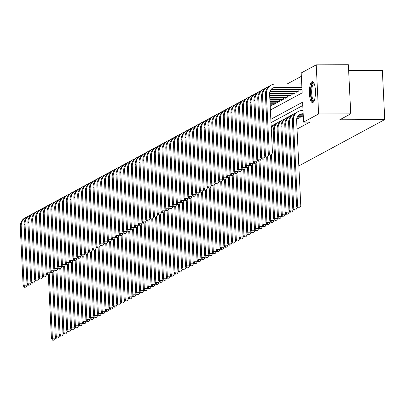 <?xml version="1.0" encoding="UTF-8"?>
<svg xmlns="http://www.w3.org/2000/svg" width="405" height="405" viewBox="0 0 405 405"><rect width="100%" height="100%" fill="white"/><g stroke="black" fill="none" stroke-linecap="round" stroke-linejoin="round"><path stroke-width="0.61" d="M312.943 102.46A10.479 3.032 89.8 0 1 312.483 102.581A10.479 3.032 89.8 0 1 309.42 92.922A10.479 3.032 89.8 0 1 311.931 81.754A10.479 3.032 89.8 0 1 312.392 81.628A10.479 3.032 89.8 0 1 315.454 91.292A10.479 3.032 89.8 0 1 312.943 102.46M348.649 70.622L382.35 70.48L384.75 119.586L298.829 165.923M301.345 76.327L287.226 83.941M270.378 110.023L302.155 92.887L301.178 72.976L316.214 64.866L318.619 113.972L303.583 122.082L302.606 102.176L270.829 119.313M318.619 113.972L350.76 113.84L348.361 64.729L316.214 64.866M301.669 116.311L301.684 116.67L303.274 115.815M297.837 118.376L297.857 118.736L300.156 117.496L300.095 116.316M270.201 106.409L272.038 105.416L271.983 104.237M273.557 104.227L273.572 104.586L275.871 103.346L275.815 102.171M277.384 102.161L277.405 102.521L279.703 101.28L279.642 100.106M281.217 100.096L281.232 100.455L283.53 99.215L283.475 98.035M285.049 98.03L285.064 98.39L287.363 97.149L287.307 95.97M288.876 95.965L288.897 96.324L291.195 95.084L291.139 93.904M292.709 93.899L292.729 94.259L295.027 93.018L294.967 91.839M296.541 91.834L296.556 92.193L298.855 90.953L298.799 89.773M300.368 89.768L300.389 90.128L301.978 89.267M297.027 129.058L310.012 122.057L303.583 122.082M302.773 105.528L270.996 122.664M350.76 113.84L339.749 119.779L384.75 119.586M55.561 336.965L55.622 338.17L54.452 340.058L52.782 340.271L54.452 340.058M52.782 340.271L51.445 338.701L48.327 274.889M51.445 338.701L52.407 338.185L49.288 274.418M53.166 340.063L52.407 338.185L55.622 338.17M27.246 283.986L27.307 285.191L26.138 287.079L24.472 287.292L26.138 287.079M24.472 287.292L23.136 285.722L20.25 226.729A10.074 9.533 -118.3 0 1 25.11 217.819L26.067 217.303A10.074 9.533 -118.3 0 1 27.575 216.66M23.136 285.722L24.092 285.206L21.207 226.213A10.074 9.533 -118.3 0 1 26.067 217.303M24.857 287.084L24.092 285.206L27.307 285.191M314.108 100.921A9.067 2.622 89.8 0 1 311.445 97.787A9.067 2.622 89.8 0 1 311.227 87.267A9.067 2.622 89.8 0 1 314.032 83.278M314.219 83.719A8.394 2.43 -90.2 0 0 314.072 83.703A8.394 2.43 -90.2 0 0 311.901 88.482A8.394 2.43 -90.2 0 0 312.235 97.367A8.394 2.43 -90.2 0 0 314.143 100.496A8.394 2.43 -90.2 0 0 314.29 100.48M312.964 81.815A10.408 3.012 -90.2 0 0 310.645 88.341A10.408 3.012 -90.2 0 0 311.146 98.633A10.408 3.012 -90.2 0 0 313.05 102.394M59.393 334.9L59.449 336.104L58.285 337.993L56.614 338.2L58.285 337.993M56.614 338.2L55.277 336.636L52.159 272.823M55.277 336.636L56.234 336.12L53.116 272.352M56.999 337.998L56.234 336.12L59.449 336.104M63.22 332.834L63.281 334.039L62.112 335.922L60.446 336.135L62.112 335.922M60.446 336.135L59.11 334.57L55.986 270.758M59.11 334.57L60.067 334.054L56.948 270.287M60.826 335.927L60.067 334.054L63.281 334.039M67.053 330.769L67.114 331.973L65.944 333.857L64.273 334.069L65.944 333.857M64.273 334.069L62.937 332.505L59.818 268.692M62.937 332.505L63.899 331.989L60.78 268.221M64.658 333.862L63.899 331.989L67.114 331.973M70.885 328.703L70.941 329.908L69.776 331.791L68.106 332.004L69.776 331.791M68.106 332.004L66.769 330.44L63.651 266.627M66.769 330.44L67.726 329.923L64.608 266.156M68.491 331.796L67.726 329.923L70.941 329.908M31.079 281.921L31.139 283.125L29.97 285.014L28.304 285.221L29.97 285.014M28.304 285.221L26.968 283.657L24.082 224.664A10.074 9.533 -118.3 0 1 28.942 215.754L29.899 215.237A10.074 9.533 -118.3 0 1 31.408 214.594M26.968 283.657L27.925 283.141L25.039 224.147A10.074 9.533 -118.3 0 1 29.899 215.237M28.684 285.019L27.925 283.141L31.139 283.125M34.911 279.855L34.967 281.06L33.802 282.943L32.132 283.156L33.802 282.943M32.132 283.156L30.795 281.591L27.91 222.598A10.074 9.533 -118.3 0 1 32.775 213.688L33.731 213.172A10.074 9.533 -118.3 0 1 35.24 212.529M30.795 281.591L31.752 281.075L28.871 222.082A10.074 9.533 -118.3 0 1 33.731 213.172M32.516 282.948L31.752 281.075L34.967 281.06M38.743 277.789L38.799 278.994L37.635 280.878L35.964 281.09L37.635 280.878M35.964 281.09L34.628 279.526L31.742 220.533A10.074 9.533 -118.3 0 1 36.602 211.623L37.564 211.106A10.074 9.533 -118.3 0 1 39.067 210.463M34.628 279.526L35.584 279.01L32.699 220.016A10.074 9.533 -118.3 0 1 37.564 211.106M36.349 280.883L35.584 279.01L38.799 278.994M42.571 275.724L42.631 276.929L41.462 278.812L39.796 279.025L41.462 278.812M39.796 279.025L38.46 277.46L35.574 218.467A10.074 9.533 -118.3 0 1 40.434 209.557L41.391 209.041A10.074 9.533 -118.3 0 1 42.9 208.398M38.46 277.46L39.417 276.944L36.531 217.951A10.074 9.533 -118.3 0 1 41.391 209.041M40.176 278.817L39.417 276.944L42.631 276.929M74.712 326.638L74.773 327.842L73.604 329.726L71.938 329.938L73.604 329.726M71.938 329.938L70.602 328.374L67.478 264.561M70.602 328.374L71.558 327.858L68.44 264.09M72.318 329.731L71.558 327.858L74.773 327.842M46.403 273.658L46.464 274.863L45.294 276.747L43.624 276.959L45.294 276.747M43.624 276.959L42.287 275.395L39.401 216.397A10.074 9.533 -118.3 0 1 44.266 207.492L45.223 206.975A10.074 9.533 -118.3 0 1 46.732 206.332M42.287 275.395L43.249 274.879L40.363 215.88A10.074 9.533 -118.3 0 1 45.223 206.975M44.008 276.752L43.249 274.879L46.464 274.863M78.545 324.572L78.605 325.777L77.436 327.66L75.765 327.873L77.436 327.66M75.765 327.873L74.434 326.303L71.31 262.496M74.434 326.303L75.391 325.787L72.272 262.025M76.15 327.665L75.391 325.787L78.605 325.777M50.235 271.593L50.291 272.798L49.127 274.681L47.456 274.894L49.127 274.681M47.456 274.894L46.119 273.324L43.234 214.331A10.074 9.533 -118.3 0 1 48.094 205.426L49.056 204.91A10.074 9.533 -118.3 0 1 50.559 204.267M46.119 273.324L47.076 272.808L44.191 213.815A10.074 9.533 -118.3 0 1 49.056 204.91M47.841 274.686L47.076 272.808L50.291 272.798M82.377 322.507L82.433 323.711L81.268 325.595L79.598 325.807L81.268 325.595M79.598 325.807L78.261 324.238L75.143 260.425M78.261 324.238L79.218 323.722L76.099 259.959M79.982 325.6L79.218 323.722L82.433 323.711M54.062 269.527L54.123 270.732L52.954 272.616L51.288 272.828L52.954 272.616M51.288 272.828L49.952 271.259L47.066 212.266A10.074 9.533 -118.3 0 1 51.926 203.361L52.883 202.844A10.074 9.533 -118.3 0 1 54.391 202.201M49.952 271.259L50.908 270.742L48.023 211.749A10.074 9.533 -118.3 0 1 52.883 202.844M51.668 272.621L50.908 270.742L54.123 270.732M86.204 320.441L86.265 321.646L85.101 323.529L83.43 323.742L85.101 323.529M83.43 323.742L82.093 322.172L78.97 258.36M82.093 322.172L83.05 321.656L79.932 257.894M83.815 323.534L83.05 321.656L86.265 321.646M57.895 267.462L57.956 268.667L56.786 270.55L55.115 270.763L56.786 270.55M55.115 270.763L53.779 269.193L50.898 210.2A10.074 9.533 -118.3 0 1 55.758 201.295L56.715 200.779A10.074 9.533 -118.3 0 1 58.224 200.131M53.779 269.193L54.741 268.677L51.855 209.684A10.074 9.533 -118.3 0 1 56.715 200.779M55.5 270.555L54.741 268.677L57.956 268.667M90.037 318.37L90.097 319.575L88.928 321.464L87.262 321.676L88.928 321.464M87.262 321.676L85.926 320.107L82.802 256.294M85.926 320.107L86.883 319.591L83.764 255.828M87.642 321.469L86.883 319.591L90.097 319.575M93.869 316.305L93.925 317.51L92.76 319.398L91.09 319.606L92.76 319.398M91.09 319.606L89.753 318.041L86.635 254.229M89.753 318.041L90.715 317.525L87.596 253.758M91.474 319.403L90.715 317.525L93.925 317.51M97.701 314.24L97.757 315.444L96.593 317.328L94.922 317.54L96.593 317.328M94.922 317.54L93.585 315.976L90.467 252.163M93.585 315.976L94.542 315.46L91.424 251.692M95.307 317.338L94.542 315.46L97.757 315.444M101.528 312.174L101.589 313.379L100.42 315.262L98.754 315.475L100.42 315.262M98.754 315.475L97.418 313.91L94.294 250.098M97.418 313.91L98.374 313.394L95.256 249.627M99.134 315.267L98.374 313.394L101.589 313.379M105.361 310.108L105.421 311.313L104.252 313.197L102.581 313.409L104.252 313.197M102.581 313.409L101.245 311.845L98.126 248.032M101.245 311.845L102.207 311.329L99.088 247.561M102.966 313.202L102.207 311.329L105.421 311.313M109.193 308.043L109.249 309.248L108.084 311.131L106.414 311.344L108.084 311.131M106.414 311.344L105.077 309.779L101.959 245.967M105.077 309.779L106.034 309.263L102.916 245.496M106.799 311.136L106.034 309.263L109.249 309.248M113.02 305.977L113.081 307.182L111.912 309.066L110.246 309.278L111.912 309.066M110.246 309.278L108.91 307.714L105.786 243.901M108.91 307.714L109.866 307.192L106.748 243.43M110.626 309.071L109.866 307.192L113.081 307.182M116.853 303.912L116.913 305.117L115.744 307L114.073 307.213L115.744 307M114.073 307.213L112.742 305.643L109.618 241.831M112.742 305.643L113.699 305.127L110.58 241.365M114.458 307.005L113.699 305.127L116.913 305.117M120.685 301.846L120.741 303.051L119.576 304.935L117.906 305.147L119.576 304.935M117.906 305.147L116.569 303.578L113.451 239.765M116.569 303.578L117.526 303.061L114.407 239.299M118.29 304.94L117.526 303.061L120.741 303.051M124.512 299.776L124.573 300.981L123.403 302.869L121.738 303.082L123.403 302.869M121.738 303.082L120.401 301.512L117.278 237.7M120.401 301.512L121.358 300.996L118.24 237.234M122.118 302.874L121.358 300.996L124.573 300.981M128.345 297.71L128.405 298.915L127.236 300.804L125.57 301.011L127.236 300.804M125.57 301.011L124.234 299.447L121.11 235.634M124.234 299.447L125.191 298.93L122.072 235.163M125.95 300.809L125.191 298.93L128.405 298.915M132.177 295.645L132.232 296.85L131.068 298.733L129.397 298.946L131.068 298.733M129.397 298.946L128.061 297.381L124.942 233.569M128.061 297.381L129.018 296.865L125.899 233.098M129.782 298.743L129.018 296.865L132.232 296.85M61.727 265.391L61.783 266.596L60.618 268.485L58.948 268.697L60.618 268.485M58.948 268.697L57.611 267.128L54.726 208.135A10.074 9.533 -118.3 0 1 59.591 199.23L60.547 198.708A10.074 9.533 -118.3 0 1 62.051 198.065M57.611 267.128L58.568 266.611L55.682 207.618A10.074 9.533 -118.3 0 1 60.547 198.708M59.332 268.49L58.568 266.611L61.783 266.596M65.554 263.326L65.615 264.531L64.446 266.419L62.78 266.627L64.446 266.419M62.78 266.627L61.444 265.062L58.558 206.069A10.074 9.533 -118.3 0 1 63.418 197.159L64.375 196.643A10.074 9.533 -118.3 0 1 65.883 196M61.444 265.062L62.4 264.546L59.515 205.553A10.074 9.533 -118.3 0 1 64.375 196.643M63.16 266.424L62.4 264.546L65.615 264.531M69.387 261.26L69.447 262.465L68.278 264.349L66.607 264.561L68.278 264.349M66.607 264.561L65.276 262.997L62.39 204.004A10.074 9.533 -118.3 0 1 67.25 195.094L68.207 194.577A10.074 9.533 -118.3 0 1 69.716 193.934M65.276 262.997L66.233 262.481L63.347 203.487A10.074 9.533 -118.3 0 1 68.207 194.577M66.992 264.359L66.233 262.481L69.447 262.465M73.219 259.195L73.275 260.4L72.11 262.283L70.44 262.496L72.11 262.283M70.44 262.496L69.103 260.931L66.218 201.938A10.074 9.533 -118.3 0 1 71.083 193.028L72.039 192.512A10.074 9.533 -118.3 0 1 73.543 191.869M69.103 260.931L70.06 260.415L67.179 201.422A10.074 9.533 -118.3 0 1 72.039 192.512M70.824 262.288L70.06 260.415L73.275 260.4M77.046 257.129L77.107 258.334L75.943 260.218L74.272 260.43L75.943 260.218M74.272 260.43L72.935 258.866L70.05 199.873A10.074 9.533 -118.3 0 1 74.91 190.963L75.867 190.446A10.074 9.533 -118.3 0 1 77.375 189.803M72.935 258.866L73.892 258.349L71.007 199.356A10.074 9.533 -118.3 0 1 75.867 190.446M74.657 260.223L73.892 258.349L77.107 258.334M80.878 255.064L80.939 256.269L79.77 258.152L78.104 258.365L79.77 258.152M78.104 258.365L76.768 256.8L73.882 197.802A10.074 9.533 -118.3 0 1 78.742 188.897L79.699 188.381A10.074 9.533 -118.3 0 1 81.208 187.738M76.768 256.8L77.725 256.284L74.839 197.286A10.074 9.533 -118.3 0 1 79.699 188.381M78.484 258.157L77.725 256.284L80.939 256.269M84.711 252.998L84.766 254.203L83.602 256.087L81.931 256.299L83.602 256.087M81.931 256.299L80.595 254.735L77.709 195.736A10.074 9.533 -118.3 0 1 82.574 186.832L83.531 186.315A10.074 9.533 -118.3 0 1 85.04 185.672M80.595 254.735L81.557 254.213L78.671 195.22A10.074 9.533 -118.3 0 1 83.531 186.315M82.316 256.092L81.557 254.213L84.766 254.203M88.543 250.933L88.599 252.138L87.434 254.021L85.764 254.234L87.434 254.021M85.764 254.234L84.427 252.664L81.542 193.671A10.074 9.533 -118.3 0 1 86.402 184.766L87.364 184.25A10.074 9.533 -118.3 0 1 88.867 183.607M84.427 252.664L85.384 252.148L82.499 193.155A10.074 9.533 -118.3 0 1 87.364 184.25M86.149 254.026L85.384 252.148L88.599 252.138M92.37 248.867L92.431 250.072L91.262 251.956L89.596 252.168L91.262 251.956M89.596 252.168L88.26 250.599L85.374 191.606A10.074 9.533 -118.3 0 1 90.234 182.701L91.191 182.184A10.074 9.533 -118.3 0 1 92.699 181.536M88.26 250.599L89.216 250.082L86.331 191.089A10.074 9.533 -118.3 0 1 91.191 182.184M89.976 251.961L89.216 250.082L92.431 250.072M96.203 246.797L96.263 248.002L95.094 249.89L93.423 250.103L95.094 249.89M93.423 250.103L92.087 248.533L89.206 189.54A10.074 9.533 -118.3 0 1 94.066 180.635L95.023 180.119A10.074 9.533 -118.3 0 1 96.532 179.471M92.087 248.533L93.049 248.017L90.163 189.024A10.074 9.533 -118.3 0 1 95.023 180.119M93.808 249.895L93.049 248.017L96.263 248.002M100.035 244.731L100.091 245.936L98.926 247.825L97.256 248.032L98.926 247.825M97.256 248.032L95.919 246.468L93.034 187.474A10.074 9.533 -118.3 0 1 97.894 178.565L98.855 178.048A10.074 9.533 -118.3 0 1 100.359 177.405M95.919 246.468L96.876 245.951L93.99 186.958A10.074 9.533 -118.3 0 1 98.855 178.048M97.64 247.83L96.876 245.951L100.091 245.936M103.862 242.666L103.923 243.871L102.754 245.754L101.088 245.967L102.754 245.754M101.088 245.967L99.751 244.402L96.866 185.409A10.074 9.533 -118.3 0 1 101.726 176.499L102.683 175.983A10.074 9.533 -118.3 0 1 104.191 175.34M99.751 244.402L100.708 243.886L97.823 184.893A10.074 9.533 -118.3 0 1 102.683 175.983M101.468 245.764L100.708 243.886L103.923 243.871M136.004 293.579L136.065 294.784L134.9 296.668L133.23 296.88L134.9 296.668M133.23 296.88L131.893 295.316L128.775 231.503M131.893 295.316L132.85 294.8L129.732 231.032M133.615 296.673L132.85 294.8L136.065 294.784M139.836 291.514L139.897 292.719L138.728 294.602L137.062 294.815L138.728 294.602M137.062 294.815L135.726 293.25L132.602 229.438M135.726 293.25L136.682 292.734L133.564 228.967M137.442 294.607L136.682 292.734L139.897 292.719M143.669 289.448L143.729 290.653L142.56 292.537L140.889 292.749L142.56 292.537M140.889 292.749L139.553 291.185L136.434 227.372M139.553 291.185L140.515 290.668L137.396 226.901M141.274 292.542L140.515 290.668L143.729 290.653M147.501 287.383L147.557 288.588L146.392 290.471L144.722 290.684L146.392 290.471M144.722 290.684L143.385 289.119L140.267 225.307M143.385 289.119L144.342 288.603L141.223 224.836M145.106 290.476L144.342 288.603L147.557 288.588M107.695 240.6L107.755 241.805L106.586 243.689L104.915 243.901L106.586 243.689M104.915 243.901L103.584 242.337L100.698 183.344A10.074 9.533 -118.3 0 1 105.558 174.433L106.515 173.917A10.074 9.533 -118.3 0 1 108.024 173.274M103.584 242.337L104.541 241.82L101.655 182.827A10.074 9.533 -118.3 0 1 106.515 173.917M105.3 243.694L104.541 241.82L107.755 241.805M111.527 238.535L111.583 239.74L110.418 241.623L108.748 241.836L110.418 241.623M108.748 241.836L107.411 240.271L104.525 181.278A10.074 9.533 -118.3 0 1 109.391 172.368L110.347 171.852A10.074 9.533 -118.3 0 1 111.851 171.209M107.411 240.271L108.368 239.755L105.482 180.762A10.074 9.533 -118.3 0 1 110.347 171.852M109.132 241.628L108.368 239.755L111.583 239.74M115.354 236.469L115.415 237.674L114.245 239.557L112.58 239.77L114.245 239.557M112.58 239.77L111.243 238.206L108.358 179.213A10.074 9.533 -118.3 0 1 113.218 170.302L114.175 169.786A10.074 9.533 -118.3 0 1 115.683 169.143M111.243 238.206L112.2 237.689L109.315 178.691A10.074 9.533 -118.3 0 1 114.175 169.786M112.965 239.563L112.2 237.689L115.415 237.674M119.186 234.404L119.247 235.609L118.078 237.492L116.412 237.705L118.078 237.492M116.412 237.705L115.076 236.14L112.19 177.142A10.074 9.533 -118.3 0 1 117.05 168.237L118.007 167.721A10.074 9.533 -118.3 0 1 119.516 167.078M115.076 236.14L116.032 235.624L113.147 176.626A10.074 9.533 -118.3 0 1 118.007 167.721M116.792 237.497L116.032 235.624L119.247 235.609M151.328 285.317L151.389 286.522L150.22 288.406L148.554 288.618L150.22 288.406M148.554 288.618L147.218 287.049L144.094 223.236M147.218 287.049L148.174 286.532L145.056 222.77M148.934 288.411L148.174 286.532L151.389 286.522M123.019 232.338L123.074 233.543L121.91 235.427L120.239 235.639L121.91 235.427M120.239 235.639L118.903 234.07L116.017 175.076A10.074 9.533 -118.3 0 1 120.882 166.172L121.839 165.655A10.074 9.533 -118.3 0 1 123.348 165.012M118.903 234.07L119.86 233.553L116.979 174.56A10.074 9.533 -118.3 0 1 121.839 165.655M120.624 235.432L119.86 233.553L123.074 233.543M155.161 283.252L155.221 284.457L154.052 286.34L152.381 286.553L154.052 286.34M152.381 286.553L151.045 284.983L147.926 221.17M151.045 284.983L152.007 284.467L148.888 220.705M152.766 286.345L152.007 284.467L155.221 284.457M126.846 230.273L126.907 231.478L125.742 233.361L124.072 233.574L125.742 233.361M124.072 233.574L122.735 232.004L119.85 173.011A10.074 9.533 -118.3 0 1 124.71 164.106L125.671 163.59A10.074 9.533 -118.3 0 1 127.175 162.947M122.735 232.004L123.692 231.488L120.806 172.495A10.074 9.533 -118.3 0 1 125.671 163.59M124.456 233.366L123.692 231.488L126.907 231.478M158.993 281.186L159.049 282.391L157.884 284.275L156.214 284.487L157.884 284.275M156.214 284.487L154.877 282.918L151.759 219.105M154.877 282.918L155.834 282.401L152.715 218.639M156.598 284.28L155.834 282.401L159.049 282.391M130.678 228.207L130.739 229.412L129.57 231.295L127.904 231.508L129.57 231.295M127.904 231.508L126.568 229.939L123.682 170.945A10.074 9.533 -118.3 0 1 128.542 162.04L129.499 161.524A10.074 9.533 -118.3 0 1 131.007 160.876M126.568 229.939L127.524 229.422L124.639 170.429A10.074 9.533 -118.3 0 1 129.499 161.524M128.284 231.301L127.524 229.422L130.739 229.412M162.82 279.116L162.881 280.321L161.711 282.209L160.046 282.422L161.711 282.209M160.046 282.422L158.709 280.852L155.586 217.04M158.709 280.852L159.666 280.336L156.548 216.574M160.426 282.214L159.666 280.336L162.881 280.321M134.511 226.137L134.571 227.342L133.402 229.23L131.731 229.443L133.402 229.23M131.731 229.443L130.395 227.873L127.509 168.88A10.074 9.533 -118.3 0 1 132.374 159.97L133.331 159.454A10.074 9.533 -118.3 0 1 134.84 158.811M130.395 227.873L131.357 227.357L128.471 168.364A10.074 9.533 -118.3 0 1 133.331 159.454M132.116 229.235L131.357 227.357L134.571 227.342M166.652 277.05L166.713 278.255L165.544 280.144L163.873 280.351L165.544 280.144M163.873 280.351L162.542 278.787L159.418 214.974M162.542 278.787L163.498 278.27L160.38 214.503M164.258 280.149L163.498 278.27L166.713 278.255M138.343 224.071L138.399 225.276L137.234 227.165L135.564 227.372L137.234 227.165M135.564 227.372L134.227 225.808L131.341 166.814A10.074 9.533 -118.3 0 1 136.202 157.904L137.163 157.388A10.074 9.533 -118.3 0 1 138.667 156.745M134.227 225.808L135.184 225.291L132.298 166.298A10.074 9.533 -118.3 0 1 137.163 157.388M135.948 227.17L135.184 225.291L138.399 225.276M170.485 274.985L170.54 276.19L169.376 278.073L167.705 278.286L169.376 278.073M167.705 278.286L166.369 276.721L163.25 212.909M166.369 276.721L167.326 276.205L164.207 212.438M168.09 278.078L167.326 276.205L170.54 276.19M142.17 222.006L142.231 223.211L141.061 225.094L139.396 225.307L141.061 225.094M139.396 225.307L138.059 223.742L135.174 164.749A10.074 9.533 -118.3 0 1 140.034 155.839L140.991 155.323A10.074 9.533 -118.3 0 1 142.499 154.68M138.059 223.742L139.016 223.226L136.131 164.233A10.074 9.533 -118.3 0 1 140.991 155.323M139.776 225.099L139.016 223.226L142.231 223.211M174.312 272.919L174.373 274.124L173.208 276.007L171.538 276.22L173.208 276.007M171.538 276.22L170.201 274.656L167.078 210.843M170.201 274.656L171.158 274.139L168.04 210.372M171.923 276.013L171.158 274.139L174.373 274.124M146.002 219.94L146.063 221.145L144.894 223.028L143.223 223.241L144.894 223.028M143.223 223.241L141.887 221.677L139.006 162.683A10.074 9.533 -118.3 0 1 143.866 153.773L144.823 153.257A10.074 9.533 -118.3 0 1 146.332 152.614M141.887 221.677L142.849 221.16L139.963 162.167A10.074 9.533 -118.3 0 1 144.823 153.257M143.608 223.034L142.849 221.16L146.063 221.145M178.144 270.854L178.205 272.059L177.036 273.942L175.37 274.155L177.036 273.942M175.37 274.155L174.034 272.59L170.91 208.777M174.034 272.59L174.99 272.074L171.872 208.307M175.75 273.947L174.99 272.074L178.205 272.059M149.835 217.875L149.89 219.08L148.726 220.963L147.055 221.176L148.726 220.963M147.055 221.176L145.719 219.611L142.833 160.618A10.074 9.533 -118.3 0 1 147.698 151.708L148.655 151.192A10.074 9.533 -118.3 0 1 150.159 150.549M145.719 219.611L146.676 219.095L143.79 160.102A10.074 9.533 -118.3 0 1 148.655 151.192M147.44 220.968L146.676 219.095L149.89 219.08M181.977 268.788L182.032 269.993L180.868 271.876L179.197 272.089L180.868 271.876M179.197 272.089L177.861 270.525L174.742 206.712M177.861 270.525L178.823 270.008L175.704 206.241M179.582 271.882L178.823 270.008L182.032 269.993M153.662 215.809L153.723 217.014L152.553 218.897L150.888 219.11L152.553 218.897M150.888 219.11L149.551 217.546L146.666 158.547A10.074 9.533 -118.3 0 1 151.526 149.642L152.482 149.126A10.074 9.533 -118.3 0 1 153.991 148.483M149.551 217.546L150.508 217.029L147.623 158.031A10.074 9.533 -118.3 0 1 152.482 149.126M151.268 218.902L150.508 217.029L153.723 217.014M185.809 266.723L185.865 267.928L184.7 269.811L183.03 270.024L184.7 269.811M183.03 270.024L181.693 268.454L178.575 204.647M181.693 268.454L182.65 267.938L179.531 204.176M183.414 269.816L182.65 267.938L185.865 267.928M157.494 213.744L157.555 214.949L156.386 216.832L154.715 217.045L156.386 216.832M154.715 217.045L153.384 215.475L150.498 156.482A10.074 9.533 -118.3 0 1 155.358 147.577L156.315 147.061A10.074 9.533 -118.3 0 1 157.823 146.418M153.384 215.475L154.34 214.959L151.455 155.965A10.074 9.533 -118.3 0 1 156.315 147.061M155.1 216.837L154.34 214.959L157.555 214.949M189.636 264.657L189.697 265.862L188.527 267.745L186.862 267.958L188.527 267.745M186.862 267.958L185.525 266.389L182.402 202.576M185.525 266.389L186.482 265.872L183.364 202.11M187.242 267.751L186.482 265.872L189.697 265.862M161.327 211.678L161.382 212.883L160.218 214.766L158.547 214.979L160.218 214.766M158.547 214.979L157.211 213.41L154.325 154.416A10.074 9.533 -118.3 0 1 159.19 145.511L160.147 144.995A10.074 9.533 -118.3 0 1 161.651 144.352M157.211 213.41L158.168 212.893L155.287 153.9A10.074 9.533 -118.3 0 1 160.147 144.995M158.932 214.772L158.168 212.893L161.382 212.883M193.469 262.592L193.529 263.797L192.36 265.68L190.689 265.893L192.36 265.68M190.689 265.893L189.353 264.323L186.234 200.51M189.353 264.323L190.315 263.807L187.196 200.045M191.074 265.685L190.315 263.807L193.529 263.797M165.154 209.613L165.215 210.818L164.05 212.701L162.38 212.914L164.05 212.701M162.38 212.914L161.043 211.344L158.158 152.351A10.074 9.533 -118.3 0 1 163.018 143.446L163.974 142.93A10.074 9.533 -118.3 0 1 165.483 142.282M161.043 211.344L162 210.828L159.114 151.834A10.074 9.533 -118.3 0 1 163.974 142.93M162.764 212.706L162 210.828L165.215 210.818M197.301 260.521L197.356 261.726L196.192 263.615L194.522 263.827L196.192 263.615M194.522 263.827L193.185 262.258L190.066 198.445M193.185 262.258L194.142 261.741L191.023 197.979M194.906 263.62L194.142 261.741L197.356 261.726M168.986 207.542L169.047 208.747L167.878 210.635L166.212 210.848L167.878 210.635M166.212 210.848L164.875 209.279L161.99 150.285A10.074 9.533 -118.3 0 1 166.85 141.38L167.807 140.859A10.074 9.533 -118.3 0 1 169.315 140.216M164.875 209.279L165.832 208.762L162.947 149.769A10.074 9.533 -118.3 0 1 167.807 140.859M166.592 210.64L165.832 208.762L169.047 208.747M201.128 258.456L201.189 259.661L200.019 261.549L198.354 261.757L200.019 261.549M198.354 261.757L197.017 260.192L193.894 196.379M197.017 260.192L197.974 259.676L194.856 195.909M198.733 261.554L197.974 259.676L201.189 259.661M172.819 205.477L172.874 206.682L171.71 208.57L170.039 208.777L171.71 208.57M170.039 208.777L168.703 207.213L165.817 148.22A10.074 9.533 -118.3 0 1 170.682 139.31L171.639 138.793A10.074 9.533 -118.3 0 1 173.148 138.151M168.703 207.213L169.665 206.697L166.779 147.703A10.074 9.533 -118.3 0 1 171.639 138.793M170.424 208.575L169.665 206.697L172.874 206.682M204.96 256.39L205.021 257.595L203.852 259.478L202.181 259.691L203.852 259.478M202.181 259.691L200.85 258.127L197.726 194.314M200.85 258.127L201.806 257.61L198.688 193.843M202.566 259.489L201.806 257.61L205.021 257.595M176.651 203.411L176.707 204.616L175.542 206.499L173.872 206.712L175.542 206.499M173.872 206.712L172.535 205.148L169.649 146.154A10.074 9.533 -118.3 0 1 174.509 137.244L175.471 136.728A10.074 9.533 -118.3 0 1 176.975 136.085M172.535 205.148L173.492 204.631L170.606 145.638A10.074 9.533 -118.3 0 1 175.471 136.728M174.256 206.51L173.492 204.631L176.707 204.616M208.793 254.325L208.848 255.53L207.684 257.413L206.013 257.626L207.684 257.413M206.013 257.626L204.677 256.061L201.558 192.248M204.677 256.061L205.634 255.545L202.515 191.778M206.398 257.418L205.634 255.545L208.848 255.53M180.478 201.346L180.539 202.551L179.369 204.434L177.704 204.647L179.369 204.434M177.704 204.647L176.367 203.082L173.482 144.089A10.074 9.533 -118.3 0 1 178.342 135.179L179.299 134.662A10.074 9.533 -118.3 0 1 180.807 134.02M176.367 203.082L177.324 202.566L174.439 143.573A10.074 9.533 -118.3 0 1 179.299 134.662M178.084 204.439L177.324 202.566L180.539 202.551M212.62 252.259L212.681 253.464L211.511 255.347L209.846 255.56L211.511 255.347M209.846 255.56L208.509 253.996L205.386 190.183M208.509 253.996L209.466 253.479L206.347 189.712M210.225 255.352L209.466 253.479L212.681 253.464M184.31 199.28L184.371 200.485L183.202 202.368L181.531 202.581L183.202 202.368M181.531 202.581L180.195 201.017L177.314 142.023A10.074 9.533 -118.3 0 1 182.174 133.113L183.131 132.597A10.074 9.533 -118.3 0 1 184.639 131.954M180.195 201.017L181.156 200.5L178.271 141.507A10.074 9.533 -118.3 0 1 183.131 132.597M181.916 202.373L181.156 200.5L184.371 200.485M216.452 250.194L216.513 251.399L215.344 253.282L213.678 253.495L215.344 253.282M213.678 253.495L212.341 251.93L209.218 188.117M212.341 251.93L213.298 251.414L210.18 187.647M214.058 253.287L213.298 251.414L216.513 251.399M188.143 197.215L188.198 198.42L187.034 200.303L185.363 200.515L187.034 200.303M185.363 200.515L184.027 198.951L181.141 139.953A10.074 9.533 -118.3 0 1 186.001 131.048L186.963 130.531A10.074 9.533 -118.3 0 1 188.467 129.889M184.027 198.951L184.984 198.435L182.098 139.436A10.074 9.533 -118.3 0 1 186.963 130.531M185.748 200.308L184.984 198.435L188.198 198.42M220.285 248.128L220.34 249.333L219.176 251.216L217.505 251.429L219.176 251.216M217.505 251.429L216.169 249.865L213.05 186.052M216.169 249.865L217.126 249.343L214.007 185.581M217.89 251.221L217.126 249.343L220.34 249.333M191.97 195.149L192.031 196.354L190.861 198.237L189.196 198.45L190.861 198.237M189.196 198.45L187.859 196.886L184.974 137.887A10.074 9.533 -118.3 0 1 189.834 128.982L190.79 128.466A10.074 9.533 -118.3 0 1 192.299 127.823M187.859 196.886L188.816 196.364L185.93 137.371A10.074 9.533 -118.3 0 1 190.79 128.466M189.575 198.242L188.816 196.364L192.031 196.354M224.112 246.063L224.173 247.268L223.008 249.151L221.338 249.364L223.008 249.151M221.338 249.364L220.001 247.794L216.883 183.981M220.001 247.794L220.958 247.278L217.839 183.516M221.722 249.156L220.958 247.278L224.173 247.268M195.802 193.084L195.863 194.289L194.694 196.172L193.023 196.385L194.694 196.172M193.023 196.385L191.692 194.815L188.806 135.822A10.074 9.533 -118.3 0 1 193.666 126.917L194.623 126.4A10.074 9.533 -118.3 0 1 196.131 125.758M191.692 194.815L192.648 194.299L189.763 135.305A10.074 9.533 -118.3 0 1 194.623 126.4M193.408 196.177L192.648 194.299L195.863 194.289M227.944 243.997L228.005 245.202L226.835 247.085L225.17 247.298L226.835 247.085M225.17 247.298L223.833 245.729L220.71 181.916M223.833 245.729L224.79 245.212L221.672 181.45M225.55 247.09L224.79 245.212L228.005 245.202M199.635 191.018L199.69 192.223L198.526 194.106L196.855 194.319L198.526 194.106M196.855 194.319L195.519 192.75L192.633 133.756A10.074 9.533 -118.3 0 1 197.498 124.851L198.455 124.335A10.074 9.533 -118.3 0 1 199.959 123.687M195.519 192.75L196.476 192.233L193.59 133.24A10.074 9.533 -118.3 0 1 198.455 124.335M197.24 194.111L196.476 192.233L199.69 192.223M231.776 241.927L231.837 243.132L230.668 245.02L228.997 245.233L230.668 245.02M228.997 245.233L227.661 243.663L224.542 179.85M227.661 243.663L228.623 243.147L225.504 179.385M229.382 245.025L228.623 243.147L231.837 243.132M203.462 188.948L203.523 190.153L202.353 192.041L200.688 192.253L202.353 192.041M200.688 192.253L199.351 190.684L196.465 131.691A10.074 9.533 -118.3 0 1 201.326 122.786L202.282 122.269A10.074 9.533 -118.3 0 1 203.791 121.621M199.351 190.684L200.308 190.168L197.422 131.174A10.074 9.533 -118.3 0 1 202.282 122.269M201.067 192.046L200.308 190.168L203.523 190.153M235.609 239.861L235.664 241.066L234.5 242.954L232.829 243.162L234.5 242.954M232.829 243.162L231.493 241.598L228.374 177.785M231.493 241.598L232.45 241.081L229.331 177.314M233.214 242.959L232.45 241.081L235.664 241.066M207.294 186.882L207.355 188.087L206.185 189.975L204.52 190.183L206.185 189.975M204.52 190.183L203.183 188.619L200.298 129.625A10.074 9.533 -118.3 0 1 205.158 120.715L206.115 120.199A10.074 9.533 -118.3 0 1 207.623 119.556M203.183 188.619L204.14 188.102L201.255 129.109A10.074 9.533 -118.3 0 1 206.115 120.199M204.9 189.98L204.14 188.102L207.355 188.087M239.436 237.796L239.497 239.001L238.327 240.884L236.662 241.096L238.327 240.884M236.662 241.096L235.325 239.532L232.202 175.719M235.325 239.532L236.282 239.016L233.164 175.249M237.041 240.894L236.282 239.016L239.497 239.001M211.126 184.817L211.182 186.022L210.018 187.905L208.347 188.117L210.018 187.905M208.347 188.117L207.011 186.553L204.125 127.56A10.074 9.533 -118.3 0 1 208.99 118.65L209.947 118.133A10.074 9.533 -118.3 0 1 211.456 117.49M207.011 186.553L207.968 186.037L205.087 127.043A10.074 9.533 -118.3 0 1 209.947 118.133M208.732 187.915L207.968 186.037L211.182 186.022M243.268 235.73L243.329 236.935L242.16 238.818L240.489 239.031L242.16 238.818M240.489 239.031L239.152 237.467L236.034 173.654M239.152 237.467L240.114 236.95L236.996 173.183M240.874 238.823L240.114 236.95L243.329 236.935M214.954 182.751L215.014 183.956L213.85 185.839L212.179 186.052L213.85 185.839M212.179 186.052L210.843 184.488L207.957 125.494A10.074 9.533 -118.3 0 1 212.817 116.584L213.779 116.068A10.074 9.533 -118.3 0 1 215.283 115.425M210.843 184.488L211.8 183.971L208.914 124.978A10.074 9.533 -118.3 0 1 213.779 116.068M212.564 185.844L211.8 183.971L215.014 183.956M247.101 233.665L247.156 234.87L245.992 236.753L244.321 236.965L245.992 236.753M244.321 236.965L242.985 235.401L239.866 171.588M242.985 235.401L243.942 234.885L240.823 171.118M244.706 236.758L243.942 234.885L247.156 234.87M218.786 180.686L218.847 181.891L217.677 183.774L216.012 183.986L217.677 183.774M216.012 183.986L214.675 182.422L211.79 123.429A10.074 9.533 -118.3 0 1 216.65 114.519L217.606 114.002A10.074 9.533 -118.3 0 1 219.115 113.359M214.675 182.422L215.632 181.906L212.746 122.912A10.074 9.533 -118.3 0 1 217.606 114.002M216.391 183.779L215.632 181.906L218.847 181.891M250.928 231.599L250.989 232.804L249.819 234.687L248.154 234.9L249.819 234.687M248.154 234.9L246.817 233.336L243.694 169.523M246.817 233.336L247.774 232.819L244.655 169.052M248.533 234.692L247.774 232.819L250.989 232.804M222.618 178.62L222.679 179.825L221.51 181.708L219.839 181.921L221.51 181.708M219.839 181.921L218.503 180.357L215.617 121.363A10.074 9.533 -118.3 0 1 220.482 112.453L221.439 111.937A10.074 9.533 -118.3 0 1 222.947 111.294M218.503 180.357L219.464 179.84L216.579 120.842A10.074 9.533 -118.3 0 1 221.439 111.937M220.224 181.713L219.464 179.84L222.679 179.825M254.76 229.534L254.821 230.739L253.651 232.622L251.981 232.834L253.651 232.622M251.981 232.834L250.649 231.27L247.526 167.457M250.649 231.27L251.606 230.754L248.488 166.987M252.366 232.627L251.606 230.754L254.821 230.739M226.451 176.555L226.506 177.76L225.342 179.643L223.671 179.855L225.342 179.643M223.671 179.855L222.335 178.291L219.449 119.293A10.074 9.533 -118.3 0 1 224.309 110.388L225.271 109.871A10.074 9.533 -118.3 0 1 226.775 109.228M222.335 178.291L223.292 177.775L220.406 118.776A10.074 9.533 -118.3 0 1 225.271 109.871M224.056 179.648L223.292 177.775L226.506 177.76M258.592 227.468L258.648 228.673L257.484 230.556L255.813 230.769L257.484 230.556M255.813 230.769L254.477 229.2L251.358 165.387M254.477 229.2L255.433 228.683L252.315 164.921M256.198 230.561L255.433 228.683L258.648 228.673M230.278 174.489L230.339 175.694L229.169 177.577L227.504 177.79L229.169 177.577M227.504 177.79L226.167 176.221L223.282 117.227A10.074 9.533 -118.3 0 1 228.142 108.322L229.098 107.806A10.074 9.533 -118.3 0 1 230.607 107.163M226.167 176.221L227.124 175.704L224.238 116.711A10.074 9.533 -118.3 0 1 229.098 107.806M227.883 177.582L227.124 175.704L230.339 175.694M262.42 225.403L262.481 226.608L261.316 228.491L259.645 228.703L261.316 228.491M259.645 228.703L258.309 227.134L255.185 163.321M258.309 227.134L259.266 226.618L256.147 162.856M260.03 228.496L259.266 226.618L262.481 226.608M234.11 172.424L234.171 173.629L233.002 175.512L231.331 175.724L233.002 175.512M231.331 175.724L229.994 174.155L227.114 115.162A10.074 9.533 -118.3 0 1 231.974 106.257L232.931 105.74A10.074 9.533 -118.3 0 1 234.439 105.097M229.994 174.155L230.956 173.639L228.071 114.645A10.074 9.533 -118.3 0 1 232.931 105.74M231.716 175.517L230.956 173.639L234.171 173.629M266.252 223.337L266.313 224.542L265.143 226.425L263.478 226.638L265.143 226.425M263.478 226.638L262.141 225.069L259.018 161.256M262.141 225.069L263.098 224.552L259.98 160.79M263.858 226.43L263.098 224.552L266.313 224.542M271.37 105.776L270.17 105.781M237.943 170.358L237.998 171.563L236.834 173.446L235.163 173.659L236.834 173.446M235.163 173.659L233.827 172.09L230.941 113.096A10.074 9.533 -118.3 0 1 235.806 104.191L236.763 103.675A10.074 9.533 -118.3 0 1 238.267 103.027M233.827 172.09L234.784 171.573L231.898 112.58A10.074 9.533 -118.3 0 1 236.763 103.675M235.548 173.451L234.784 171.573L237.998 171.563M270.084 221.267L270.14 222.472L268.976 224.36L267.305 224.572L268.976 224.36M267.305 224.572L265.969 223.003L262.85 159.19M265.969 223.003L266.93 222.487L263.807 158.725M267.69 224.365L266.93 222.487L270.14 222.472M274.246 104.227L270.094 104.242M275.203 103.71L270.069 103.731M241.77 168.288L241.831 169.493L240.661 171.381L238.996 171.593L240.661 171.381M238.996 171.593L237.659 170.024L234.773 111.031A10.074 9.533 -118.3 0 1 239.633 102.121L240.59 101.604A10.074 9.533 -118.3 0 1 242.099 100.961M237.659 170.024L238.616 169.508L235.73 110.514A10.074 9.533 -118.3 0 1 240.59 101.604M239.375 171.386L238.616 169.508L241.831 169.493M273.917 219.201L273.972 220.406L272.808 222.294L271.137 222.502L272.808 222.294M271.137 222.502L269.801 220.938L266.682 157.125M269.801 220.938L270.758 220.421L267.639 156.654M271.436 125.975L271.163 126.122A10.074 9.533 -118.3 0 1 271.436 125.975A10.074 9.533 -118.3 0 1 272.945 125.332M271.522 222.299L270.758 220.421L273.972 220.406M278.073 102.161L269.993 102.197M279.03 101.645L269.968 101.68M245.602 166.222L245.663 167.427L244.493 169.315L242.823 169.523L244.493 169.315M242.823 169.523L241.491 167.959L238.606 108.965A10.074 9.533 -118.3 0 1 243.466 100.055L244.423 99.539A10.074 9.533 -118.3 0 1 245.931 98.896M241.491 167.959L242.448 167.442L239.563 108.449A10.074 9.533 -118.3 0 1 244.423 99.539M243.208 169.32L242.448 167.442L245.663 167.427M277.744 217.136L277.805 218.341L276.635 220.224L274.97 220.436L276.635 220.224M274.97 220.436L273.633 218.872L270.51 155.059M273.633 218.872L274.59 218.356L271.471 154.589M271.269 128.223A10.074 9.533 -118.3 0 1 275.268 123.91A10.074 9.533 -118.3 0 1 276.777 123.267M271.213 127.165A10.074 9.533 -118.3 0 1 274.312 124.426L275.268 123.91M275.349 220.229L274.59 218.356L277.805 218.341M281.905 100.096L269.892 100.146M282.862 99.579L269.867 99.635M249.434 164.157L249.49 165.361L248.326 167.245L246.655 167.457L248.326 167.245M246.655 167.457L245.319 165.893L242.433 106.9A10.074 9.533 -118.3 0 1 247.298 97.99L248.255 97.473A10.074 9.533 -118.3 0 1 249.758 96.83M245.319 165.893L246.275 165.377L243.395 106.383A10.074 9.533 -118.3 0 1 248.255 97.473M247.04 167.255L246.275 165.377L249.49 165.361M281.576 215.07L281.637 216.275L280.468 218.158L278.797 218.371L280.468 218.158M278.797 218.371L277.46 216.807L273.279 131.266A10.074 9.533 -118.3 0 1 278.139 122.361L279.096 121.844A10.074 9.533 -118.3 0 1 280.604 121.201M277.46 216.807L278.422 216.29L274.236 130.749A10.074 9.533 -118.3 0 1 279.096 121.844M279.182 218.163L278.422 216.29L281.637 216.275M285.738 98.03L269.791 98.096M286.694 97.514L269.77 97.585M253.262 162.091L253.322 163.296L252.158 165.179L250.487 165.392L252.158 165.179M250.487 165.392L249.151 163.828L246.265 104.834A10.074 9.533 -118.3 0 1 251.125 95.924L252.082 95.408A10.074 9.533 -118.3 0 1 253.591 94.765M249.151 163.828L250.108 163.311L247.222 104.318A10.074 9.533 -118.3 0 1 252.082 95.408M250.872 165.184L250.108 163.311L253.322 163.296M285.409 213.005L285.464 214.21L284.3 216.093L282.629 216.305L284.3 216.093M282.629 216.305L281.293 214.741L277.111 129.2A10.074 9.533 -118.3 0 1 281.971 120.295L282.928 119.779A10.074 9.533 -118.3 0 1 284.437 119.136M281.293 214.741L282.25 214.225L278.068 128.684A10.074 9.533 -118.3 0 1 282.928 119.779M283.014 216.098L282.25 214.225L285.464 214.21M289.565 95.96L269.695 96.046M290.522 95.443L269.669 95.534M257.094 160.026L257.155 161.231L255.985 163.114L254.32 163.326L255.985 163.114M254.32 163.326L252.983 161.762L250.098 102.769A10.074 9.533 -118.3 0 1 254.958 93.859L255.914 93.342A10.074 9.533 -118.3 0 1 257.423 92.699M252.983 161.762L253.94 161.246L251.054 102.252A10.074 9.533 -118.3 0 1 255.914 93.342M254.699 163.119L253.94 161.246L257.155 161.231M289.236 210.939L289.297 212.144L288.127 214.027L286.462 214.24L288.127 214.027M286.462 214.24L285.125 212.676L280.938 127.135A10.074 9.533 -118.3 0 1 285.803 118.23L286.76 117.713A10.074 9.533 -118.3 0 1 288.269 117.065M285.125 212.676L286.082 212.159L281.9 126.618A10.074 9.533 -118.3 0 1 286.76 117.713M286.841 214.032L286.082 212.159L289.297 212.144M293.397 93.894L269.593 93.995M294.354 93.378L269.583 93.484M260.926 157.96L260.982 159.165L259.818 161.048L258.147 161.261L259.818 161.048M258.147 161.261L256.81 159.697L253.925 100.698A10.074 9.533 -118.3 0 1 258.79 91.793L259.747 91.277A10.074 9.533 -118.3 0 1 261.255 90.634M256.81 159.697L257.772 159.18L254.887 100.182A10.074 9.533 -118.3 0 1 259.747 91.277M258.532 161.053L257.772 159.18L260.982 159.165M299.482 117.855L296.971 117.87M298.525 118.371L296.814 118.382M293.068 208.874L293.129 210.079L291.959 211.962L290.289 212.174L291.959 211.962M290.289 212.174L288.957 210.605L284.771 125.069A10.074 9.533 -118.3 0 1 289.631 116.164L290.593 115.648A10.074 9.533 -118.3 0 1 292.096 115M288.957 210.605L289.914 210.089L285.727 124.553A10.074 9.533 -118.3 0 1 290.593 115.648M290.674 211.967L289.914 210.089L293.129 210.079M297.229 91.829L269.801 91.945M298.186 91.312L269.958 91.434M264.759 155.895L264.814 157.099L263.65 158.983L261.979 159.195L263.65 158.983M261.979 159.195L260.643 157.626L257.757 98.633A10.074 9.533 -118.3 0 1 262.617 89.728L263.579 89.211A10.074 9.533 -118.3 0 1 265.083 88.568M260.643 157.626L261.6 157.11L258.714 98.116A10.074 9.533 -118.3 0 1 263.579 89.211M262.364 158.988L261.6 157.11L264.814 157.099M303.274 115.789L298.88 115.81A6.718 6.353 61.7 0 0 298.126 115.86M302.358 116.306L297.923 116.326A6.718 6.353 61.7 0 0 297.761 116.331M296.9 206.808L296.956 208.013L295.792 209.896L294.121 210.109L295.792 209.896M294.121 210.109L292.785 208.54L288.603 123.004A10.074 9.533 -118.3 0 1 293.463 114.094L294.42 113.577A10.074 9.533 -118.3 0 1 295.928 112.934M292.785 208.54L293.741 208.023L289.56 122.487A10.074 9.533 -118.3 0 1 294.42 113.577M294.506 209.901L293.741 208.023L296.956 208.013M301.057 89.763L270.91 89.89A6.718 6.353 61.7 0 0 270.742 89.895M301.973 89.247L271.866 89.373A6.718 6.353 61.7 0 0 271.112 89.424M268.586 153.829L268.647 155.034L267.477 156.917L265.812 157.13L267.477 156.917M265.812 157.13L264.475 155.56L261.589 96.567A10.074 9.533 -118.3 0 1 266.45 87.662L267.406 87.146A10.074 9.533 -118.3 0 1 268.915 86.503M264.475 155.56L265.432 155.044L262.546 96.051A10.074 9.533 -118.3 0 1 267.406 87.146M266.191 156.922L265.432 155.044L268.647 155.034M303.173 113.744L302.707 113.744A6.718 6.353 61.7 0 0 299.847 114.468A6.718 6.353 61.7 0 0 296.607 120.406L300.788 205.948L299.619 207.831L297.953 208.043L299.619 207.831M303.198 114.256L301.75 114.261A6.718 6.353 61.7 0 0 299.381 114.747M297.953 208.043L296.617 206.474L297.574 205.958L293.392 120.422A10.074 9.533 -118.3 0 1 298.252 111.512A10.074 9.533 -118.3 0 1 302.545 110.428L303.011 110.423M296.617 206.474L292.435 120.938A10.074 9.533 -118.3 0 1 297.295 112.028L298.252 111.512M298.333 207.836L297.574 205.958L300.788 205.948M269.639 155.064L271.309 154.852L269.639 155.064L268.302 153.495L269.264 152.979L266.379 93.985A10.074 9.533 -118.3 0 1 271.239 85.08A10.074 9.533 -118.3 0 1 275.532 83.992L301.715 83.881M301.902 87.713L274.737 87.824A6.718 6.353 61.7 0 0 272.368 88.315M301.877 87.197L275.694 87.308A6.718 6.353 61.7 0 0 272.833 88.032A6.718 6.353 61.7 0 0 269.593 93.97L272.479 152.969L271.309 154.852M268.302 153.495L265.422 94.502A10.074 9.533 -118.3 0 1 270.282 85.597L271.239 85.08M270.024 154.857L269.264 152.979L272.479 152.969M20.25 226.729L21.207 226.213M24.082 224.664L25.039 224.147M27.91 222.598L28.871 222.082M31.742 220.533L32.699 220.016M35.574 218.467L36.531 217.951M39.401 216.397L40.363 215.88M43.234 214.331L44.191 213.815M47.066 212.266L48.023 211.749M50.898 210.2L51.855 209.684M54.726 208.135L55.682 207.618M58.558 206.069L59.515 205.553M62.39 204.004L63.347 203.487M66.218 201.938L67.179 201.422M70.05 199.873L71.007 199.356M73.882 197.802L74.839 197.286M77.709 195.736L78.671 195.22M81.542 193.671L82.499 193.155M85.374 191.606L86.331 191.089M89.206 189.54L90.163 189.024M93.034 187.474L93.99 186.958M96.866 185.409L97.823 184.893M100.698 183.344L101.655 182.827M104.525 181.278L105.482 180.762M108.358 179.213L109.315 178.691M112.19 177.142L113.147 176.626M116.017 175.076L116.979 174.56M119.85 173.011L120.806 172.495M123.682 170.945L124.639 170.429M127.509 168.88L128.471 168.364M131.341 166.814L132.298 166.298M135.174 164.749L136.131 164.233M139.006 162.683L139.963 162.167M142.833 160.618L143.79 160.102M146.666 158.547L147.623 158.031M150.498 156.482L151.455 155.965M154.325 154.416L155.287 153.9M158.158 152.351L159.114 151.834M161.99 150.285L162.947 149.769M165.817 148.22L166.779 147.703M169.649 146.154L170.606 145.638M173.482 144.089L174.439 143.573M177.314 142.023L178.271 141.507M181.141 139.953L182.098 139.436M184.974 137.887L185.93 137.371M188.806 135.822L189.763 135.305M192.633 133.756L193.59 133.24M196.465 131.691L197.422 131.174M200.298 129.625L201.255 129.109M204.125 127.56L205.087 127.043M207.957 125.494L208.914 124.978M211.79 123.429L212.746 122.912M215.617 121.363L216.579 120.842M219.449 119.293L220.406 118.776M223.282 117.227L224.238 116.711M227.114 115.162L228.071 114.645M230.941 113.096L231.898 112.58M234.773 111.031L235.73 110.514M238.606 108.965L239.563 108.449M242.433 106.9L243.395 106.383M273.279 131.266L274.236 130.749M246.265 104.834L247.222 104.318M277.111 129.2L278.068 128.684M250.098 102.769L251.054 102.252M280.938 127.135L281.9 126.618M253.925 100.698L254.887 100.182M284.771 125.069L285.727 124.553M257.757 98.633L258.714 98.116M297.923 116.326L298.88 115.81M288.603 123.004L289.56 122.487M270.91 89.89L271.866 89.373M261.589 96.567L262.546 96.051M301.75 114.261L302.707 113.744M292.435 120.938L293.392 120.422M274.737 87.824L275.694 87.308M265.422 94.502L266.379 93.985"/></g></svg>
